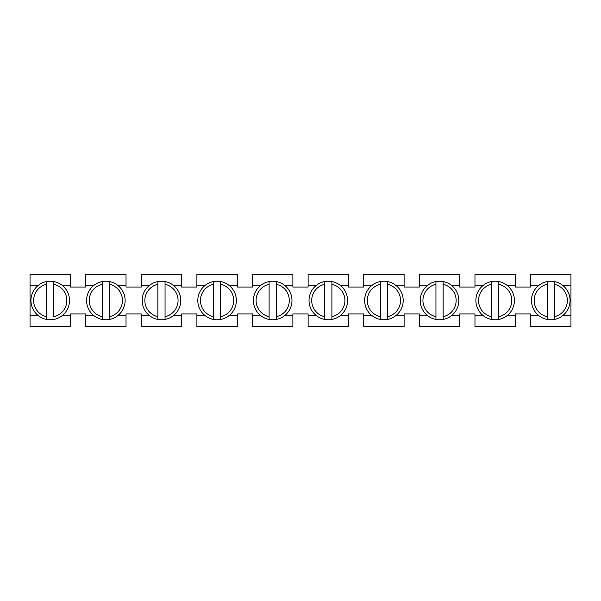 <?xml version="1.0" encoding="UTF-8"?>
<svg xmlns="http://www.w3.org/2000/svg" width="601" height="601" viewBox="0 0 601 601"><rect width="100%" height="100%" fill="white"/><g stroke="black" fill="none" stroke-linecap="round" stroke-linejoin="round"><path stroke-width="0.9" d="M62.038 315.75L70.415 315.75L70.415 326.516L30.05 326.516L30.05 274.484L70.415 274.484L70.415 285.25L62.038 285.25M94.041 285.25L85.665 285.25L85.665 287.045L70.415 287.045L70.415 285.25M70.415 315.75L70.415 313.955L85.665 313.955L85.665 315.75L94.041 315.75M53.82 284.296L53.82 316.704A16.595 16.595 0 0 0 53.82 284.296L53.82 281.553A19.285 19.285 0 0 1 53.82 319.447A19.285 19.285 0 0 1 46.645 319.447L46.645 281.553A19.285 19.285 0 0 1 53.82 281.553L53.82 284.296M46.645 281.553L46.645 284.296A16.595 16.595 0 0 0 46.645 316.704L46.645 319.447A19.285 19.285 0 0 1 46.645 281.553M483.347 285.25L474.97 285.25L474.97 287.045L459.72 287.045L459.72 285.25L451.343 285.25M85.665 285.25L85.665 274.484L126.03 274.484L126.03 287.045L141.28 287.045L141.28 274.484L181.645 274.484L181.645 287.045L196.895 287.045L196.895 274.484L237.26 274.484L237.26 287.045L252.51 287.045L252.51 274.484L292.875 274.484L292.875 287.045L308.125 287.045L308.125 274.484L348.49 274.484L348.49 287.045L363.74 287.045L363.74 274.484L404.105 274.484L404.105 287.045L419.355 287.045L419.355 274.484L459.72 274.484L459.72 285.25M395.728 315.75L404.105 315.75L404.105 313.955L419.355 313.955L419.355 315.75L427.732 315.75M451.343 315.75L459.72 315.75L459.72 313.955L474.97 313.955L474.97 315.75L483.347 315.75M459.72 315.75L459.72 326.516L419.355 326.516L419.355 315.75M435.95 316.704L435.95 281.553A19.285 19.285 0 0 1 443.125 281.553L443.125 319.447A19.285 19.285 0 0 1 435.95 319.447L435.95 316.704L435.95 319.447A19.285 19.285 0 0 1 435.95 281.553L435.95 284.296A16.595 16.595 0 0 0 435.95 316.704M443.125 284.296L443.125 281.553A19.285 19.285 0 0 1 443.125 319.447L443.125 316.704A16.595 16.595 0 0 0 443.125 284.296M538.962 285.25L530.585 285.25L530.585 287.045L515.335 287.045L515.335 285.25L506.959 285.25M474.97 285.25L474.97 274.484L515.335 274.484L515.335 285.25M506.959 315.75L515.335 315.75L515.335 313.955L530.585 313.955L530.585 315.75L538.962 315.75M515.335 315.75L515.335 326.516L474.97 326.516L474.97 315.75M491.565 316.704L491.565 281.553A19.285 19.285 0 0 1 498.74 281.553L498.74 319.447A19.285 19.285 0 0 1 491.565 319.447L491.565 316.704L491.565 319.447A19.285 19.285 0 0 1 491.565 281.553L491.565 284.296A16.595 16.595 0 0 0 491.565 316.704M498.74 284.296L498.74 281.553A19.285 19.285 0 0 1 498.74 319.447L498.74 316.704A16.595 16.595 0 0 0 498.74 284.296M562.574 315.75L570.95 315.75L570.95 285.25L562.574 285.25M530.585 285.25L530.585 274.484L570.95 274.484L570.95 285.25M570.95 315.75L570.95 326.516L530.585 326.516L530.585 315.75M547.18 316.704L547.18 281.553A19.285 19.285 0 0 1 554.355 281.553L554.355 319.447A19.285 19.285 0 0 1 547.18 319.447L547.18 316.704L547.18 319.447A19.285 19.285 0 0 1 547.18 281.553L547.18 284.296A16.595 16.595 0 0 0 547.18 316.704M554.355 284.296L554.355 281.553A19.285 19.285 0 0 1 554.355 319.447L554.355 316.704A16.595 16.595 0 0 0 554.355 284.296M117.653 315.75L126.03 315.75L126.03 313.955L141.28 313.955L141.28 315.75L149.657 315.75M173.268 315.75L181.645 315.75L181.645 313.955L196.895 313.955L196.895 315.75L205.272 315.75M181.645 315.75L181.645 326.516L141.28 326.516L141.28 315.75M157.875 316.704L157.875 281.553A19.285 19.285 0 0 1 165.05 281.553L165.05 319.447A19.285 19.285 0 0 1 157.875 319.447L157.875 316.704L157.875 319.447A19.285 19.285 0 0 1 157.875 281.553L157.875 284.296A16.595 16.595 0 0 0 157.875 316.704M165.05 284.296L165.05 281.553A19.285 19.285 0 0 1 165.05 319.447L165.05 316.704A16.595 16.595 0 0 0 165.05 284.296M228.883 315.75L237.26 315.75L237.26 313.955L252.51 313.955L252.51 315.75L260.887 315.75M237.26 315.75L237.26 326.516L196.895 326.516L196.895 315.75M213.49 316.704L213.49 281.553A19.285 19.285 0 0 1 220.665 281.553L220.665 319.447A19.285 19.285 0 0 1 213.49 319.447L213.49 316.704L213.49 319.447A19.285 19.285 0 0 1 213.49 281.553L213.49 284.296A16.595 16.595 0 0 0 213.49 316.704M220.665 284.296L220.665 281.553A19.285 19.285 0 0 1 220.665 319.447L220.665 316.704A16.595 16.595 0 0 0 220.665 284.296M284.498 315.75L292.875 315.75L292.875 313.955L308.125 313.955L308.125 315.75L316.502 315.75M292.875 315.75L292.875 326.516L252.51 326.516L252.51 315.75M269.105 316.704L269.105 281.553A19.285 19.285 0 0 1 276.28 281.553L276.28 319.447A19.285 19.285 0 0 1 269.105 319.447L269.105 316.704L269.105 319.447A19.285 19.285 0 0 1 269.105 281.553L269.105 284.296A16.595 16.595 0 0 0 269.105 316.704M276.28 284.296L276.28 281.553A19.285 19.285 0 0 1 276.28 319.447L276.28 316.704A16.595 16.595 0 0 0 276.28 284.296M340.113 315.75L348.49 315.75L348.49 313.955L363.74 313.955L363.74 315.75L372.117 315.75M404.105 315.75L404.105 326.516L363.74 326.516L363.74 315.75M380.335 316.704L380.335 281.553A19.285 19.285 0 0 1 387.51 281.553L387.51 319.447A19.285 19.285 0 0 1 380.335 319.447L380.335 316.704L380.335 319.447A19.285 19.285 0 0 1 380.335 281.553L380.335 284.296A16.595 16.595 0 0 0 380.335 316.704M387.51 284.296L387.51 281.553A19.285 19.285 0 0 1 387.51 319.447L387.51 316.704A16.595 16.595 0 0 0 387.51 284.296M348.49 315.75L348.49 326.516L308.125 326.516L308.125 315.75M324.72 316.704L324.72 281.553A19.285 19.285 0 0 1 331.895 281.553L331.895 319.447A19.285 19.285 0 0 1 324.72 319.447L324.72 316.704L324.72 319.447A19.285 19.285 0 0 1 324.72 281.553L324.72 284.296A16.595 16.595 0 0 0 324.72 316.704M331.895 284.296L331.895 281.553A19.285 19.285 0 0 1 331.895 319.447L331.895 316.704A16.595 16.595 0 0 0 331.895 284.296M126.03 315.75L126.03 326.516L85.665 326.516L85.665 315.75M102.26 316.704L102.26 281.553A19.285 19.285 0 0 1 109.435 281.553L109.435 319.447A19.285 19.285 0 0 1 102.26 319.447L102.26 316.704L102.26 319.447A19.285 19.285 0 0 1 102.26 281.553L102.26 284.296A16.595 16.595 0 0 0 102.26 316.704M109.435 284.296L109.435 281.553A19.285 19.285 0 0 1 109.435 319.447L109.435 316.704A16.595 16.595 0 0 0 109.435 284.296M30.05 315.75L38.426 315.75M38.426 285.25L30.05 285.25M404.105 285.25L395.728 285.25M427.732 285.25L419.355 285.25M443.125 281.553A19.285 19.285 0 0 1 443.125 319.447M435.95 319.447A19.285 19.285 0 0 1 435.95 281.553M498.74 281.553A19.285 19.285 0 0 1 498.74 319.447M491.565 319.447A19.285 19.285 0 0 1 491.565 281.553M554.355 281.553A19.285 19.285 0 0 1 554.355 319.447M547.18 319.447A19.285 19.285 0 0 1 547.18 281.553M126.03 285.25L117.653 285.25M149.657 285.25L141.28 285.25M205.272 285.25L196.895 285.25M181.645 285.25L173.268 285.25M165.05 281.553A19.285 19.285 0 0 1 165.05 319.447M157.875 319.447A19.285 19.285 0 0 1 157.875 281.553M260.887 285.25L252.51 285.25M237.26 285.25L228.883 285.25M220.665 281.553A19.285 19.285 0 0 1 220.665 319.447M213.49 319.447A19.285 19.285 0 0 1 213.49 281.553M316.502 285.25L308.125 285.25M292.875 285.25L284.498 285.25M276.28 281.553A19.285 19.285 0 0 1 276.28 319.447M269.105 319.447A19.285 19.285 0 0 1 269.105 281.553M348.49 285.25L340.113 285.25M372.117 285.25L363.74 285.25M387.51 281.553A19.285 19.285 0 0 1 387.51 319.447M380.335 319.447A19.285 19.285 0 0 1 380.335 281.553M331.895 281.553A19.285 19.285 0 0 1 331.895 319.447M324.72 319.447A19.285 19.285 0 0 1 324.72 281.553M109.435 281.553A19.285 19.285 0 0 1 109.435 319.447M102.26 319.447A19.285 19.285 0 0 1 102.26 281.553"/></g></svg>
